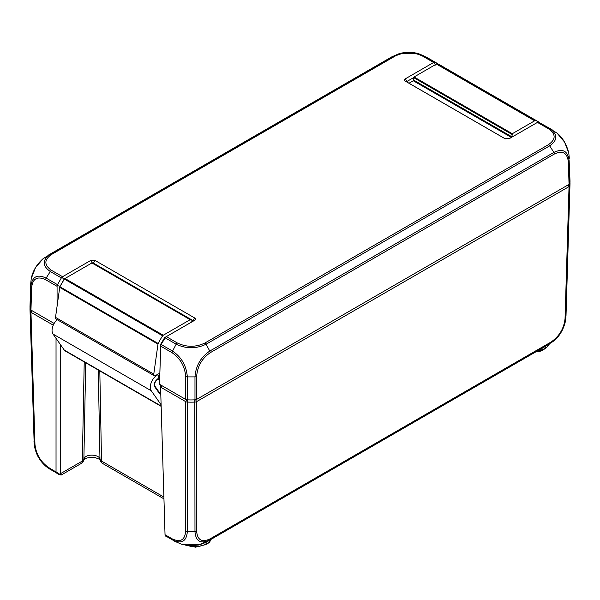 <?xml version="1.0" encoding="UTF-8"?>
<svg xmlns="http://www.w3.org/2000/svg" width="600" height="600" viewBox="0 0 600 600"><rect width="100%" height="100%" fill="white"/><g stroke="black" fill="none" stroke-linecap="round" stroke-linejoin="round"><path stroke-width="0.9" d="M186.712 399.757L185.648 401.603L185.648 531.285C184.852 540.173 180.337 542.678 172.087 538.808A2.723 1.575 -60 0 0 172.545 539.94L165.683 535.98L172.545 539.94C181.56 544.178 186.488 541.447 187.32 531.75L187.32 402.06A2.723 1.575 0 0 1 185.648 401.603L160.575 387.127L160.575 384.9M161.94 385.688L160.575 387.127L165.038 534.735L165.683 535.98M53.265 325.17L30.96 312.293A2.723 1.575 0 0 1 30.172 311.325L34.545 446.85L38.775 457.748L46.328 466.702L59.265 474.72M30.037 308.01A40.867 23.595 0 0 0 30 309.532A40.867 23.595 0 0 0 30.172 311.325L31.35 310.298M187.47 399.84L187.32 402.06A40.867 23.595 0 0 0 194.978 402.06L194.978 402.06A2.723 1.575 0 0 0 196.642 401.603L195.577 399.757M568.08 184.935L569.04 186.6L565.05 318.593A2.723 1.575 -178.4 0 0 565.838 317.64L565.455 321.15C563.49 329.587 559.582 336.188 553.725 340.972L550.56 343.178A2.723 1.575 -120 0 0 551.01 342.045L210.21 538.808A2.723 1.575 -119.9 0 1 209.76 539.94L553.725 340.972L561.24 332.025L565.447 321.165L565.838 317.632L569.827 185.64A2.723 1.575 0 0 1 569.04 186.6L196.642 401.603L196.642 531.278A2.723 1.627 0 0 1 194.978 531.75C195.81 541.455 200.745 544.185 209.767 539.933L199.53 544.545L181.32 544.148C190.635 546.382 192.892 545.655 199.515 544.553A2.723 0.877 -103.9 0 0 199.53 544.545M568.65 184.605L569.827 185.64A40.867 23.595 0 0 0 570 183.84A40.867 23.595 0 0 0 569.963 182.317M165.773 536.205L165.038 534.735L172.087 538.808M60.765 474.795C61.56 475.215 61.44 474.893 60.39 473.812L60.097 474.435L59.07 474.6L56.295 472.822L56.032 471.803L56.032 338.355M60.39 344.55L60.39 473.812M98.28 370.043L99.968 459.195A5.452 4.417 168.9 0 0 100.035 459.817A5.452 5.452 0 0 0 102.66 463.485A5.452 3.143 -60 0 1 101.528 461.07A5.452 3.188 178.9 0 1 99.968 459.195C99.525 454.59 87.113 453.585 84.457 457.935L83.887 459.195A5.452 3.188 -178.9 0 1 82.328 461.07A5.452 3.143 60 0 1 81.203 463.485A5.452 5.452 0 0 0 83.82 459.817L83.82 459.817A5.452 4.417 -168.9 0 0 83.887 459.195L85.718 362.79M84.457 457.935A5.452 4.11 35.8 0 1 83.85 459.832L83.79 459.93M83.963 458.91A5.452 4.38 17 0 1 83.812 459.855M193.785 545.452L199.042 544.995L206.07 542.332L206.048 543.982A1.365 0.788 -120 0 1 205.763 544.59L209.1 542.662A1.365 0.788 -120 0 0 209.108 542.662L210.975 539.895L209.385 542.055L206.048 543.982A15.615 9.015 180 0 1 186.81 545.287M209.438 540.3A1.365 0.788 -120 0 0 209.438 540.39L210.51 539.685M540.24 349.312L541.785 348.51L541.785 350.145A1.365 0.788 60 0 1 541.507 350.745L544.845 348.825A1.365 0.788 -120 0 0 545.123 348.218L541.785 350.145L537.232 351.053M541.793 348.42A1.365 0.788 60 0 0 541.785 348.51L546.743 345.555M30.172 309.105A40.867 23.595 180 0 1 30 306.487L30.682 283.935L30.172 309.105L30.96 310.072L31.642 287.535C32.723 278.483 37.402 275.88 45.675 279.743L57.075 286.32L57.293 285.577L57.51 284.655L46.125 278.085C37.133 273.832 32.04 276.66 30.855 286.56A2.723 1.567 1.6 0 0 31.642 287.535M568.357 161.85A2.723 1.575 178.3 0 0 569.145 160.868L570 180.788A40.867 23.595 180 0 1 569.827 183.413L569.145 160.868C567.945 150.96 562.852 148.14 553.875 152.407A2.723 1.575 60.1 0 1 554.317 154.05C562.59 150.195 567.27 152.79 568.357 161.85L569.04 184.38L569.827 183.413M569.04 184.38L196.642 399.382L196.642 376.462C197.438 366.322 201.952 358.41 210.202 352.725L554.317 154.058M194.978 399.832A40.867 23.595 180 0 1 187.32 399.832L187.32 376.897C186.465 365.805 181.538 357.195 172.538 351.067L161.16 344.505L165.142 337.837L176.183 344.205C186.18 348.915 196.155 348.923 206.1 344.212L549.683 145.845L553.868 152.407L209.752 351.075C200.737 357.225 195.81 365.835 194.978 376.897L194.978 399.832L196.642 399.382M196.642 376.462A2.723 1.507 0.2 0 1 194.978 376.897L187.32 376.897A2.723 1.515 180 0 1 185.648 376.462L185.648 399.382L187.32 399.832M185.648 399.382L159.532 384.3L160.688 346.14L172.087 352.725C180.322 358.388 184.845 366.3 185.655 376.462M172.087 352.725A2.723 1.575 120 0 1 172.538 351.075L176.183 344.205A2.723 1.575 -60 0 1 177.398 343.013L166.365 336.638L194.572 320.355C195.735 319.538 195.735 318.72 194.572 317.91L192.983 321.24L164.663 337.59L160.695 344.235L159.532 384.3M54.135 323.452L30.96 310.072M45.675 279.743A2.723 1.575 120 0 1 46.125 278.085L50.31 271.53A2.723 1.567 -60.2 0 1 51.51 270.33C44.002 265.043 44.002 259.755 51.532 254.468L395.1 56.108C404.265 51.758 413.43 51.758 422.595 56.1L433.635 62.475L434.857 62.273L423.81 55.898L418.575 53.685L399.053 53.707L391.8 56.85L399.053 53.707C405.555 51.87 412.058 51.863 418.575 53.685L423.81 55.898A2.723 1.575 120 0 0 422.595 56.1M395.1 56.108A2.723 1.567 60.1 0 0 393.893 55.898L50.318 254.257C42.142 260.002 42.135 265.755 50.31 271.53L61.358 277.913L57.51 284.655M51.532 254.468A2.723 1.575 60 0 0 50.318 254.257L43.088 258.705L35.513 267.645L31.253 278.558L30.682 283.935M60.157 286.305L57.293 285.577M60.157 286.192L64.238 279.33M61.358 277.913L62.04 277.26L63.998 279.472M57.075 286.32L57.075 306.255M438.45 64.2L434.857 62.273M435.338 65.078L434.377 62.295M62.04 277.26L62.565 276.712L51.517 270.33M433.635 62.475L405.428 78.765C404.265 79.575 404.265 80.392 405.428 81.21L505.028 138.712M405.428 81.21L406.995 82.08L407.018 81.427L413.67 77.588M557.055 133.125L564.555 142.072L568.763 152.94C566.482 144.142 562.575 137.542 557.055 133.125L549.69 128.572A2.723 1.575 120.1 0 0 548.475 128.775C555.998 134.07 555.998 139.358 548.467 144.653L204.87 343.028C195.728 347.355 186.57 347.347 177.398 343.013M161.16 344.505L160.688 346.14M160.695 344.235L160.71 345.293M164.663 337.59L165.623 337.065L165.142 337.837M166.365 336.638L165.623 337.065M210.202 352.725A2.723 1.575 60 0 0 209.752 351.075L206.1 344.212A2.723 1.583 -120.2 0 0 204.87 343.028M548.467 144.653A2.723 1.575 -120 0 1 549.683 145.845C557.857 140.078 557.865 134.325 549.69 128.572L537.96 122.1L537.435 122.407L548.475 128.775M194.572 317.91L95.01 260.423L90.773 260.423L62.565 276.712M505.065 138.735L509.228 138.69L537.435 122.407M508.868 138.87L537.96 122.1M538.643 122.198L552.067 129.69M90.773 260.423L92.19 262.853M92.34 263.108L93.442 263.108L95.01 260.423L93.472 263.123L192.983 320.572L193.005 321.225L194.572 320.355M505.35 138.87L407.018 82.095L405.428 78.765M160.778 393.855A2.723 1.575 -60 0 1 159.773 393.825A2.723 1.575 -60 0 1 159.465 393.54L154.597 386.618A4.635 2.677 -60 0 1 157.05 379.553A2.723 1.575 120 0 0 158.64 377.153A2.723 1.575 120 0 0 158.183 375.112A2.723 1.575 120 0 0 156.6 375.397A10.08 5.82 120 0 0 151.26 390.765L161.108 404.783M161.16 406.35L65.213 350.955A8.175 4.718 -60 0 1 64.297 350.1L53.002 334.043A10.08 5.82 -60 0 1 57.135 319.657M191.145 322.305L191.145 320.243A1.365 0.788 120 0 0 190.868 319.62A1.365 0.788 120 0 0 190.185 319.688L163.252 335.235A1.365 0.788 120 0 0 162.653 335.82A40.867 23.595 120 0 0 158.183 343.5A1.365 0.788 120 0 0 157.98 344.123L153.773 374.108A2.723 1.575 120 0 0 154.305 375.757A2.723 1.575 120 0 0 156.03 375.375A10.627 6.135 -60 0 1 159.81 373.485M160.575 385.335L160.065 384.607M159.623 379.642A4.088 2.362 120 0 0 159.48 379.545A4.088 2.362 120 0 0 155.67 381.457A4.088 2.362 120 0 0 154.928 386.205L160.042 393.472A1.365 0.788 120 0 0 160.192 393.615A1.365 0.788 120 0 0 160.77 393.6M160.32 356.438L160.32 353.138A1.365 0.788 -60 0 1 160.335 352.935L160.455 352.103M154.305 375.757L56.047 319.028A2.723 1.575 -60 0 1 55.515 317.377L59.722 287.392A1.365 0.788 -60 0 1 59.925 286.77A40.867 23.595 -60 0 1 64.403 279.09A1.365 0.788 -60 0 1 64.995 278.505L91.927 262.957A1.365 0.788 -60 0 1 92.61 262.89L190.868 319.62M408.998 83.242L413.28 80.76L414.053 76.98L436.41 64.073A2.723 1.575 -60 0 1 437.625 63.87A40.867 23.595 -60 0 1 439.853 64.905L538.11 121.635A40.867 23.595 120 0 0 535.875 120.6A2.723 1.575 120 0 0 534.66 120.802L512.31 133.71L511.838 137.153M539.438 122.505A40.867 23.595 120 0 0 538.11 121.635M31.92 310.627L30.96 312.293L34.95 444.27C36.03 454.245 40.71 462.067 48.983 467.73L60.097 474.435M185.655 531.285A2.723 1.627 179.9 0 0 187.32 531.75L194.978 531.75L194.827 399.84M84.218 361.928L82.328 461.07L60.39 473.73M48.983 467.73A2.723 1.575 -60 0 0 49.432 468.862L56.295 472.822M163.898 497.077L101.528 461.07L99.81 370.928M209.108 542.662A1.365 0.788 -120 0 0 209.385 542.055L209.438 540.39L206.07 542.332A1.365 0.788 -120 0 1 206.085 542.153M541.507 350.745A1.365 0.788 60 0 1 541.5 350.752L539.595 351.457L536.467 351.495M549.18 344.153A15.615 9.015 180 0 1 545.123 348.218L545.153 346.567A1.365 0.788 60 0 1 545.153 346.478M34.95 444.27A2.723 1.575 -1.7 0 1 34.162 443.325L30 309.532M210.21 538.808C201.96 542.685 197.438 540.173 196.642 531.278M565.05 318.593C563.97 328.553 559.29 336.368 551.01 342.045M405.45 78.742L407.04 82.11M92.16 262.86L90.75 260.438M192.96 321.255L194.55 317.888M194.55 320.37L192.983 321.24M407.018 82.095L405.45 81.225M64.297 350.1L161.145 406.02M53.002 334.043L151.26 390.765M153.773 374.108L55.515 317.377M154.928 386.205L154.245 385.808M160.042 393.472L158.993 392.865M158.183 343.5L59.925 286.77M157.98 344.123L59.722 287.392M162.653 335.82L64.403 279.09M163.252 335.235L64.995 278.505M190.185 319.688L91.927 262.957M535.875 120.6L437.625 63.87M436.41 64.073L534.66 120.802M413.28 80.76L511.395 137.407M511.928 136.822L413.67 80.1M413.67 77.648L511.928 134.377M414.053 76.98L512.31 133.71M81.203 463.485L61.282 474.99L59.28 474.728M100.065 459.923C101.153 460.005 99.495 459.217 95.085 457.567C89.055 457.185 85.305 457.942 83.85 459.832M163.958 498.877L102.66 463.485M205.763 544.59L195.548 547.178L185.062 545.033M210.99 539.4L210.975 539.895M544.845 348.825L548.588 345.435L549.27 344.1M199.515 544.553L200.88 544.178M181.32 544.148L174.12 541.028M548.752 344.4L208.192 541.02M51.24 470.085L46.328 466.702M34.545 446.85L33.99 441.533M34.545 446.827C35.805 451.838 37.178 455.423 38.67 457.59C40.2 460.507 42.75 463.553 46.343 466.717M570 183.84L566.01 315.84M31.245 278.587C32.745 271.013 36.69 264.39 43.088 258.705M391.808 56.85L47.94 255.375M425.888 56.843L437.123 63.33M568.763 152.94L569.317 158.25M158.183 375.112L157.2 374.55M159.48 379.545L157.928 378.653M160.192 393.615L159.053 392.955"/></g></svg>
